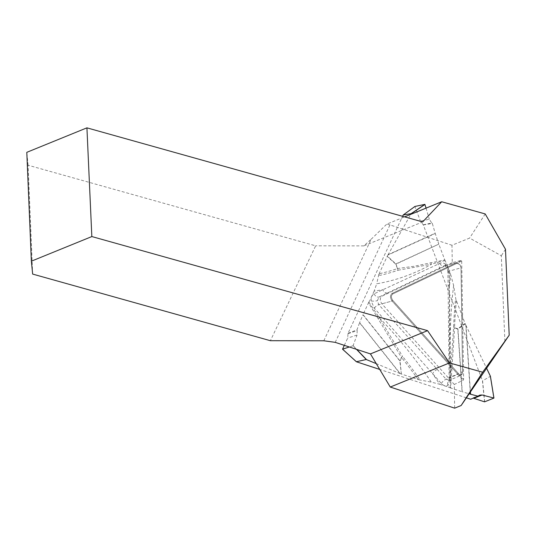 <?xml version="1.0" encoding="UTF-8"?>
<svg xmlns="http://www.w3.org/2000/svg" width="536" height="536" viewBox="0 0 536 536"><rect width="100%" height="100%" fill="white"/><g stroke="black" fill="none" stroke-linecap="round" stroke-linejoin="round"><path stroke-width="0.4" stroke-dasharray="2.68 2.01" d="M461.69 261.045L463.633 379.334L392.788 300.395C390.999 297.674 390.965 295.537 392.694 293.976L461.69 261.045L461.235 260.442L452.277 262.64L451.989 245.254L469.603 238.078L501.307 255.752L504.912 341.827M454.669 408.157L454.28 384.466L463.205 380.258L463.633 379.334M335.221 342.357L389.947 224.912L451.989 245.254M452.277 262.64L381.786 296.287C379.763 298.123 379.796 300.629 381.893 303.818L454.28 384.466M505.488 249.274L501.307 255.752M485.207 213.944L469.603 238.078M389.947 224.912L386.811 224.108L404.6 216.866M32.656 274.084L28.093 165.229L315.664 245.816L270.392 340.708M323.818 340.775L371.1 239.304L363.857 245.877L422.663 221.924M371.1 239.304L386.811 224.108M28.093 165.229L26.8 152.331M363.857 245.877L315.664 245.816M461.235 260.442L391.977 293.494C389.974 295.323 390.007 297.828 392.091 301.024L463.205 380.258M449.811 379.039A4.59 1.514 -1.5 0 1 449.128 378.269L448.109 286.103A4.59 1.467 -0.8 0 0 449.349 287.088L449.811 379.039L448.062 385.357C445.918 386.516 443.694 385.9 441.396 383.508L374.342 308.22L371.147 300.93C371.013 297.353 372.018 294.968 374.155 293.775L439.721 263.437C441.617 262.526 443.533 262.761 445.483 264.154C447.768 266.566 448.987 269.568 449.148 273.152L449.349 287.088A414.891 267.618 -107.4 0 1 450.823 275.095L453.623 285.46L455.962 299.778L455.433 300.086L456.089 299.738L456.391 300.609A398.134 256.804 72.6 0 0 454.562 327.697A4.59 1.702 2.3 0 1 453.617 327.101A4.59 2.378 -173.4 0 0 454.575 327.999L450.649 387.984L462.079 391.729L457.791 329.05L454.575 327.999A4.59 3.189 108.1 0 1 454.562 327.697L457.778 328.749L465.081 323.496L456.391 300.609M470.802 399.106L478.802 395.849L470.675 399.24M466.414 397.846L379.729 369.431M344.313 345.338L347.69 338.095L348.011 333.365L402.563 216.289M403.092 215.144L414.911 206.554L420.432 221.107L423.319 224.946L482.427 380.594L484.564 401.846M441.396 383.508A4.59 2.023 138.1 0 1 446.14 379.247L457.898 374.342L392.091 301.024C390.007 297.828 389.974 295.323 391.977 293.494L456.257 262.814L457.248 262.627L459.325 263.739L460.752 266.318L461.027 268.127L462.548 372.446L461.911 374.617L460.967 375.408L459.118 375.287L457.898 374.342L458.595 373.719C460.833 375.488 462.153 374.858 462.561 371.823L461.04 267.826L460.035 264.663L456.974 263.297L392.694 293.976C390.965 295.537 390.999 297.674 392.788 300.395L458.595 373.719M462.548 372.446L462.561 371.823L450.461 377.163L449.242 271.109L447.292 266.64L444.143 265.883L379.012 297.045L377.384 300.656L378.758 304.676L446.14 379.247L449.362 380.218L450.461 377.163A4.59 1.514 -1.5 0 0 449.128 378.269L448.98 380.413A4.59 3.464 58 0 1 449.362 380.218L461.06 375.368M437.322 369.425A4.59 2.023 138.1 0 0 432.579 373.686A414.891 267.618 -107.4 0 1 439.708 384.245L431.319 382.148A407.863 263.082 72.6 0 0 379.381 317.815L402.543 356.373A4.59 1.487 -28.7 0 0 401.444 357.391L368.52 302.76L363.013 314.592L399.896 360.721L401.444 357.391A4.59 2.868 -155 0 0 401.632 357.606A4.59 1.809 141.4 0 1 402.543 356.373A399.896 257.943 -107.4 0 1 419.025 378.235L418.817 379.736L418.154 379.535A398.134 256.804 72.6 0 0 401.632 357.606L400.077 360.936L401.363 374.034L418.154 379.535M368.52 302.76L370.068 299.892A414.891 267.618 -107.4 0 1 371.147 300.93A4.59 1.226 176.1 0 0 377.384 300.656M368.855 302.143L379.381 317.815A4.59 1.856 -33.3 0 0 378.409 318.974M465.081 323.496L465.241 323.865L457.958 329.104L462.246 391.783L469.181 393.819M450.649 387.984L448.197 387.026A414.891 267.618 -107.4 0 1 448.062 385.357A4.59 3.464 58 0 1 448.954 380.433L449.088 380.359M439.708 384.245L448.197 387.026M418.817 379.736L431.319 382.148M401.363 374.034L399.823 360.889L362.939 314.759L359.643 322.612L400.198 373.585L401.102 373.94M400.198 373.585L376.265 363.629M418.683 379.776L419.025 378.235M374.342 308.22A4.59 2.07 138.8 0 1 378.758 304.676L392.091 301.024L392.788 300.395L392.091 301.024L381.893 303.818M450.126 387.776L450.763 369.331L453.617 327.101A399.896 257.943 -107.4 0 1 455.433 300.086M484.698 401.839L482.581 380.788L490.393 376.312M423.319 224.946L432.318 223.412L435.239 233.475L387.917 255.029L387.34 256.087L395.903 263.9L438.803 244.121L435.239 233.475M438.803 244.121L395.983 264.127L397.645 268.509L414.362 266.238L444.793 259.927L438.883 244.349M444.793 259.927L446.434 263.524A414.891 267.618 -107.4 0 1 445.483 264.154A4.59 2.231 -45.4 0 0 445.604 266.365A4.59 2.231 -45.4 0 0 447.292 266.64M450.823 275.095L446.434 263.524M470.266 392.245L465.844 325.191L465.241 323.865M465.844 325.191L486.655 368.393M449.148 273.152A4.59 1.467 -0.8 0 1 447.902 272.174L448.109 286.103A4.59 1.467 -0.8 0 1 449.443 285.045M453.623 285.46A407.863 263.082 72.6 0 0 450.763 369.331A4.59 2.05 -178.7 0 0 451.721 370.028M387.622 292.937A4.59 3.497 -115.5 0 1 382.764 289.668A414.891 267.618 -107.4 0 1 374.162 291.108L376.694 283.792A407.863 263.082 72.6 0 0 431.493 264.261L398.248 270.191A4.59 3.263 84.6 0 1 397.645 268.509L397.451 268.603A4.59 3.511 -109 0 0 398.248 270.191A399.896 257.943 -107.4 0 1 379.95 275.343L378.818 274.405L379.099 273.762A398.134 256.804 72.6 0 0 397.451 268.603L395.782 264.215L387.193 256.375L379.099 273.762M445.148 260.697C442.267 261.045 437.718 262.231 431.493 264.261A4.59 3.296 75.3 0 1 430.763 262.633M348.011 333.365L356.976 329.808L359.643 322.612M374.162 291.108L370.068 299.892M378.818 274.405L376.694 283.792M387.917 255.029L410.777 214.346M378.691 274.445L379.95 275.343M439.721 263.437A4.59 3.451 -115.3 0 0 444.143 265.883L444.471 265.782M348.058 333.62L357.15 330.625L357.043 335.02L347.69 338.095M356.48 349.331L353.05 345.747L357.043 335.02M353.05 345.747L349.311 346.98M357.15 330.625L356.976 329.808M374.155 293.775A4.59 3.497 -115.5 0 0 379.012 297.045L381.786 296.287M423.145 224.825L431.768 223.016L429.309 219.251L420.432 221.107M426.053 208.129L429.309 219.251M431.768 223.016L432.318 223.412M447.902 272.167A4.59 1.467 -0.8 0 1 449.242 271.109L461.04 267.826M392.694 293.976L391.977 293.494L392.694 293.976M356.487 361.807L342.538 349.15M466.045 325.62L470.42 392.01M457.778 328.749A4.59 3.189 -71.9 0 0 457.791 329.05A4.59 1.675 176.1 0 0 457.958 329.104A4.59 3.43 54.3 0 1 457.778 328.749M456.974 263.297L456.257 262.814L444.143 265.883M399.91 373.465L359.582 322.773M353.15 345.66L356.748 349.418M388.104 254.68L435.165 233.247M479.901 395.092L471.821 398.382M444.538 265.749L456.639 262.68M444.491 265.762L445.61 266.372C446.776 267.323 447.54 269.253 447.902 272.174"/><path stroke-width="0.8" d="M91.837 236.564L31.363 261.186L32.656 274.084L270.392 340.708L323.818 340.775L335.221 342.357L370.45 353.907L390.262 387.046L454.669 408.157L461.141 405.518L509.2 335.194L505.488 249.274L485.207 213.944L441.704 201.757L422.663 221.924L86.926 127.843L91.837 236.564L427.567 330.645L449.476 362.932L482.661 372.232L509.2 335.194M404.6 216.866L441.704 201.757M461.141 405.518L482.661 372.232M390.262 387.046L449.476 362.932M31.363 261.186L26.8 152.331L86.926 127.843M370.45 353.907L427.567 330.645M486.655 368.393L490.407 376.225L493.917 398.087L484.564 401.846L473.884 398.349L479.901 395.092L482.125 394.992L473.777 398.315M478.802 395.849L470.675 399.24L466.414 397.846M379.729 369.431L356.393 361.767M349.311 346.98L342.538 349.191L344.313 345.338M402.563 216.289L403.24 214.956L411.105 213.67L424.88 204.37L414.944 206.447L403.24 214.956M478.393 396.285L470.387 394.174L470.266 392.245M469.181 393.819L470.387 394.174M376.265 363.629L366.229 359.509L356.48 349.331M342.578 349.197L356.4 361.733L366.229 359.509M490.4 376.185L493.937 398.06L482.125 394.992M410.777 214.346L411.105 213.67M424.88 204.37L426.053 208.129M414.911 206.474L403.199 214.983M470.42 392.01L470.568 394.221M493.911 398.04L490.353 376.058M356.748 349.418L366.457 359.549M424.974 204.444L411.065 213.837M342.538 349.197L356.42 361.793"/></g></svg>
